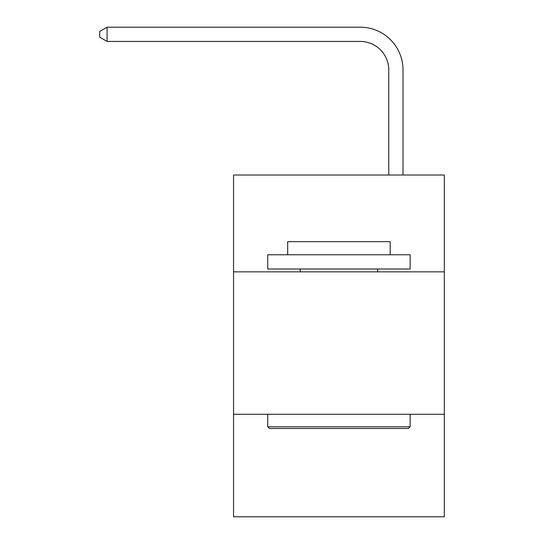 <?xml version="1.0" encoding="UTF-8"?>
<svg xmlns="http://www.w3.org/2000/svg" width="544" height="544" viewBox="0 0 544 544"><rect width="100%" height="100%" fill="white"/><g stroke="black" fill="none" stroke-linecap="round" stroke-linejoin="round"><path stroke-width="0.82" d="M444.312 271.857L444.312 175.018L233.553 175.018L233.553 271.857L444.312 271.857L444.312 516.8L233.553 516.8L233.553 271.857M444.312 414.263L233.553 414.263M388.776 175.018L388.776 69.924A28.478 28.478 79.7 0 0 360.291 41.439L107.093 41.439L99.688 37.169L99.688 31.47L107.093 27.2L360.291 27.2A42.724 42.724 -100.3 0 1 403.016 69.924L403.016 175.018M269.436 428.509L267.73 426.795L410.135 426.795L408.428 428.509L269.436 428.509M410.135 254.769L410.135 269.008L267.73 269.008L267.73 254.769L410.135 254.769M287.667 254.769L287.667 241.665L390.198 241.665L390.198 254.769M410.135 414.263L410.135 426.795M267.73 414.263L267.73 426.795M377.665 269.008L377.665 271.857M300.2 269.008L300.2 271.857M388.776 69.924A28.478 28.478 79.7 0 0 360.291 41.439A28.478 28.478 79.7 0 1 388.776 69.924A28.478 28.478 79.7 0 0 360.291 41.439A28.478 28.478 79.7 0 1 388.776 69.924A28.478 28.478 79.7 0 0 360.291 41.439M107.093 27.2L107.093 41.439"/></g></svg>
